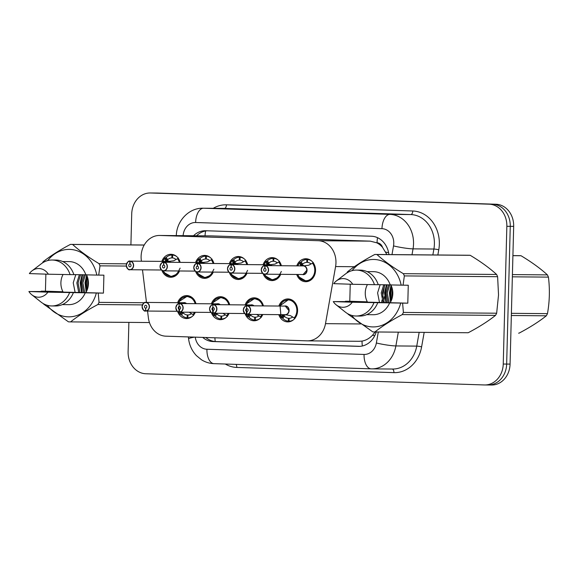 <?xml version="1.0" encoding="UTF-8"?>
<svg xmlns="http://www.w3.org/2000/svg" width="578" height="578" viewBox="0 0 578 578"><rect width="100%" height="100%" fill="white"/><g stroke="black" fill="none" stroke-linecap="round" stroke-linejoin="round"><path stroke-width="0.87" d="M262.795 314.511A11.481 9.747 90.5 0 1 254.024 320.783A11.481 9.747 90.5 0 1 245.144 313.818M229.054 313.399A11.481 9.747 90.5 0 1 220.283 319.67A11.481 9.747 90.5 0 1 211.411 312.698M195.321 312.279A11.481 9.747 90.5 0 1 186.549 318.55A11.481 9.747 90.5 0 1 177.67 311.585M278.856 306.037A11.481 9.747 90.5 0 1 287.952 298.934A11.481 9.747 90.5 0 1 297.598 310.74A11.481 9.747 90.5 0 1 287.757 321.903A11.481 9.747 90.5 0 1 278.784 314.649M280.727 274.326A11.481 9.747 90.5 0 1 271.956 280.597A11.481 9.747 90.5 0 1 263.077 273.625M246.994 273.213A11.481 9.747 90.5 0 1 238.223 279.485A11.481 9.747 90.5 0 1 229.343 272.513M213.253 272.094A11.481 9.747 90.5 0 1 204.482 278.365A11.481 9.747 90.5 0 1 195.602 271.393M179.52 270.981A11.481 9.747 90.5 0 1 170.748 277.252A11.481 9.747 90.5 0 1 161.869 270.28M296.789 265.851A11.481 9.747 90.5 0 1 305.885 258.749A11.481 9.747 90.5 0 1 315.537 270.555A11.481 9.747 90.5 0 1 305.697 281.71A11.481 9.747 90.5 0 1 296.716 274.463M147.549 311.051L148.38 317.799A21.53 18.279 -89.5 0 0 165.908 336.179L307.034 340.847A21.53 18.279 -89.5 0 0 307.417 340.854A21.53 18.279 -89.5 0 0 325.493 323.658L335.587 266.559A21.53 18.279 -89.5 0 0 335.963 262.831A21.53 18.279 -89.5 0 0 318.254 240.708L159.947 235.47A21.53 18.279 -89.5 0 0 159.564 235.463A21.53 18.279 -89.5 0 0 141.292 260.129L141.422 261.213M386.906 254.558L382.542 247.37A7.174 6.091 -89.5 0 0 377.051 242.803A21.53 11.372 -88.1 0 1 377.513 237.674M377.051 242.803L376.733 242.796A21.53 18.279 90.5 0 1 382.542 247.37M359.017 341.287L362.03 341.092C365.925 340.399 369.429 338.441 372.55 335.204L375.187 331.967M376.733 242.796L370.238 241.142L211.924 235.903L159.564 235.463M142.484 269.832L146.487 302.431M245.115 304.924A11.481 9.747 90.5 0 1 254.219 297.822A11.481 9.747 90.5 0 1 263.438 305.906M211.382 303.804A11.481 9.747 90.5 0 1 220.478 296.702A11.481 9.747 90.5 0 1 229.704 304.794M177.648 302.691A11.481 9.747 90.5 0 1 186.745 295.589A11.481 9.747 90.5 0 1 195.964 303.674M263.055 264.738A11.481 9.747 90.5 0 1 272.151 257.636A11.481 9.747 90.5 0 1 281.378 265.721M229.314 263.619A11.481 9.747 90.5 0 1 238.411 256.516A11.481 9.747 90.5 0 1 247.637 264.608M195.581 262.506A11.481 9.747 90.5 0 1 204.677 255.404A11.481 9.747 90.5 0 1 213.903 263.489M161.84 261.386A11.481 9.747 90.5 0 1 170.944 254.284A11.481 9.747 90.5 0 1 180.163 262.376M130.91 244.891L131.719 213.903A21.53 18.279 90.5 0 1 150.172 192.98L153.582 193.009A21.53 18.279 90.5 0 1 153.965 193.016L492.557 204.215A21.53 18.279 90.5 0 1 510.258 226.338L506.653 364.068A21.53 18.279 90.5 0 1 488.208 384.991L491.618 385.02A21.53 18.279 90.5 0 0 510.071 364.097L513.676 226.366A21.53 18.279 90.5 0 0 495.967 204.244L157.382 193.045A21.53 18.279 90.5 0 0 156.999 193.038L153.582 193.009A21.53 18.279 90.5 0 1 153.965 193.016L492.557 204.215A21.53 18.279 90.5 0 1 510.258 226.338L506.653 364.068A21.53 18.279 90.5 0 1 488.208 384.991A21.53 18.279 90.5 0 1 487.825 384.984M388.929 254.573A21.53 18.279 -89.5 0 0 371.408 236.221L205.775 230.745A21.53 18.279 -89.5 0 0 205.392 230.73A21.53 18.279 -89.5 0 0 193.522 235.745M150.172 192.98A21.53 18.279 90.5 0 1 150.555 192.987L489.14 204.186A21.53 18.279 90.5 0 1 506.848 226.309L503.243 364.039A21.53 18.279 90.5 0 1 484.79 384.962A21.53 18.279 90.5 0 1 484.407 384.955L145.822 373.756A21.53 18.279 90.5 0 1 128.114 351.634L128.88 322.387M381.625 302.316L382.044 299.968M382.564 297.02L384.63 285.322M202.697 337.4A21.53 18.279 -89.5 0 0 212.971 341.547L358.425 346.359A21.53 18.279 -89.5 0 0 358.808 346.366A21.53 18.279 -89.5 0 0 376.213 331.974M196.556 235.773A21.53 18.279 90.5 0 1 207.285 230.788M359.942 346.33L216.006 341.569A21.53 18.279 90.5 0 1 205.826 337.501M305.986 280.995A10.765 9.14 -89.5 0 0 306.08 281.002A10.765 9.14 -89.5 0 0 315.306 270.54A10.765 9.14 -89.5 0 0 312.9 262.932L308.71 265.23L303.443 265.916M265.186 265.591L303.407 265.916A4.306 3.656 -89.5 0 1 306.788 270.331L303.103 274.514A4.306 3.656 -89.5 0 0 306.788 270.331A4.306 3.656 90.5 0 1 303.103 274.514L303.024 274.514A4.306 3.656 -89.5 0 0 303.103 274.514L264.876 274.196C263.554 274.817 262.34 273.343 261.234 269.767C262.448 266.371 263.655 264.977 264.861 265.584L264.789 265.728A4.162 3.533 -89.5 0 0 261.307 269.774A4.162 3.533 -89.5 0 0 264.731 274.051A4.162 3.533 -89.5 0 0 268.365 270.005A4.162 3.533 -89.5 0 0 265.1 265.736L265.186 265.591A4.306 3.656 90.5 0 1 268.568 270.013A4.306 3.656 90.5 0 1 264.876 274.196A4.306 3.656 90.5 0 1 261.256 269.767A4.306 3.656 90.5 0 1 264.869 265.584L303.096 265.909L300.408 264.955L299.838 262.499A10.765 9.14 -89.5 0 0 299.83 262.506L299.707 262.694A10.491 8.908 90.5 0 0 297.793 265.858M264.818 268.452L264.926 268.452A1.438 1.221 90.5 0 1 264.825 271.32A1.438 1.221 90.5 0 1 264.818 268.452L264.789 265.728M311.499 260.902A10.765 9.14 90.5 0 0 307.612 259.508L309.324 259.522M313.233 262.426L312.9 262.932M300.127 264.551L301.904 264.565L300.213 262.499L301.044 262.022A10.765 9.14 90.5 0 1 306.81 259.479L309.281 259.5M307.431 262.354L306.846 262.347A7.897 6.705 -89.5 0 0 302.742 264.088L301.904 264.565M311.051 264.002A7.897 6.705 -89.5 0 0 307.431 262.369L307.612 259.508M312.893 262.932C318.464 269.326 313.644 281.739 305.892 280.995L299.064 277.021M309.093 281.024L305.892 280.995M306.846 262.347L306.81 259.479M299.838 262.499L300.213 262.499M301.528 264.558L304.447 265.916M303.125 265.902L303.508 265.909M265.1 265.736L264.926 268.459M281.5 317.719A10.765 9.14 -89.5 0 0 281.508 317.727L282.201 315.4L284.961 314.692M285.279 314.699L290.503 315.675L294.563 318.153A10.765 9.14 -89.5 0 0 297.367 310.726A10.765 9.14 -89.5 0 0 288.516 299.664A10.765 9.14 -89.5 0 0 288.328 299.657A10.765 9.14 -89.5 0 0 288.22 299.657M246.64 314.23L246.705 314.367A4.306 3.656 90.5 0 1 243.324 309.96A4.306 3.656 90.5 0 1 247.016 305.769A4.306 3.656 90.5 0 1 250.628 310.198A4.306 3.656 90.5 0 1 247.023 314.381L246.943 314.237A4.162 3.533 -89.5 0 0 250.433 310.191A4.162 3.533 -89.5 0 0 247.008 305.914A4.162 3.533 -89.5 0 0 243.367 309.96A4.162 3.533 -89.5 0 0 246.64 314.23L246.965 311.506M247.023 314.381L285.25 314.699A4.306 3.656 -89.5 0 0 288.856 310.516A4.306 3.656 -89.5 0 0 285.315 306.094A4.306 3.656 -89.5 0 0 285.236 306.094A4.306 3.656 90.4 0 1 285.315 306.094L247.016 305.769C245.722 305.162 244.487 306.557 243.302 309.952C244.443 313.514 245.578 314.988 246.705 314.367L247.001 314.374M246.813 311.506A1.438 1.221 90.5 0 1 246.914 308.638A1.438 1.221 90.5 0 1 246.914 311.513L246.943 314.237M286.283 314.699L283.581 315.407L283.307 315.783L284.492 316.289L282.693 318.247A10.765 9.14 90.5 0 0 288.314 321.166L291.168 321.209M282.693 318.247L281.883 317.734L283.682 315.783M279.788 314.656A10.491 8.908 90.4 0 0 281.385 317.539L281.883 317.734M293.4 319.844A10.765 9.14 90.5 0 1 289.108 321.195L289.079 318.319A7.897 6.705 -89.5 0 0 292.728 316.968M288.856 310.516L285.315 306.094A4.306 3.656 90.4 0 1 288.856 310.516M284.492 316.289A7.897 6.705 -89.5 0 0 288.494 318.305L289.361 318.312M281.045 317.076L280.041 305.683L288.516 299.664C296.29 299.44 300.466 312.113 294.563 318.153L294.874 318.651M288.314 321.166L288.494 318.305M281.11 265.721A10.765 9.14 -89.5 0 0 279.16 261.812L274.969 264.11L269.702 264.796M262.708 273.343L231.142 273.076C229.813 273.705 228.606 272.231 227.501 268.654C228.707 265.259 229.921 263.864 231.128 264.464L231.056 264.608A4.162 3.533 -89.5 0 0 227.566 268.654A4.162 3.533 -89.5 0 0 230.99 272.932A4.162 3.533 -89.5 0 0 234.632 268.886A4.162 3.533 -89.5 0 0 231.359 264.623L231.446 264.478A4.306 3.656 90.5 0 1 234.827 268.893A4.306 3.656 90.5 0 1 231.142 273.076A4.306 3.656 90.5 0 1 227.522 268.654A4.306 3.656 90.5 0 1 231.128 264.464L269.384 264.789L266.668 263.835L266.097 261.379A10.765 9.14 -89.5 0 0 266.09 261.386L265.974 261.574A10.491 8.908 90.5 0 0 264.059 264.746M271.588 265.642A4.306 3.656 -89.5 0 0 269.673 264.796L231.446 264.478M231.084 267.339L231.193 267.339A1.438 1.221 90.5 0 1 231.084 270.208A1.438 1.221 90.5 0 1 231.084 267.339L231.056 264.608M272.252 279.882A10.765 9.14 -89.5 0 0 272.346 279.882A10.765 9.14 -89.5 0 0 280.424 274.326M277.758 259.789A10.765 9.14 90.5 0 0 273.871 258.388L275.59 258.402M279.492 261.307L279.16 261.812M266.386 263.431L268.17 263.445L266.48 261.386L267.311 260.909A10.765 9.14 90.5 0 1 273.076 258.359L275.54 258.38M273.69 261.234L273.105 261.234A7.897 6.705 -89.5 0 0 269.008 262.976L268.17 263.445M277.31 262.889A7.897 6.705 -89.5 0 0 273.69 261.249L273.871 258.388M281.341 271.465L278.105 277.541L272.346 279.882L265.331 275.908M273.105 261.234L273.076 258.359M266.097 261.379L266.48 261.386M269.384 264.789L269.774 264.789M267.795 263.452L270.706 264.796M231.359 264.623L231.193 267.339M247.377 264.601A10.765 9.14 -89.5 0 0 245.426 260.7L241.236 262.997L235.969 263.684M228.975 272.224L197.401 271.963C196.079 272.592 194.865 271.111 193.76 267.535C194.974 264.139 196.18 262.744 197.387 263.351L197.315 263.496A4.162 3.533 -89.5 0 0 193.832 267.542A4.162 3.533 -89.5 0 0 197.257 271.819A4.162 3.533 -89.5 0 0 200.891 267.773A4.162 3.533 -89.5 0 0 197.625 263.503L197.712 263.358A4.306 3.656 90.5 0 1 201.093 267.78A4.306 3.656 90.5 0 1 197.401 271.963A4.306 3.656 90.5 0 1 193.782 267.535A4.306 3.656 90.5 0 1 197.394 263.351L235.622 263.676L232.934 262.723L232.363 260.273A10.765 9.14 -89.5 0 0 232.356 260.273L233.57 259.789A10.765 9.14 90.5 0 1 239.335 257.246L241.806 257.268M237.854 264.522A4.306 3.656 -89.5 0 0 235.932 263.684L197.712 263.358M197.625 263.503L197.452 266.227A1.438 1.221 90.5 0 1 197.351 269.088A1.438 1.221 90.5 0 1 197.344 266.22L197.452 266.22M238.512 278.762A10.765 9.14 -89.5 0 0 238.606 278.769A10.765 9.14 -89.5 0 0 246.683 273.206M244.024 258.669A10.765 9.14 90.5 0 0 240.137 257.275L241.85 257.289M245.758 260.194L245.426 260.7M232.652 262.318L234.43 262.333L232.739 260.266M243.576 261.769A7.897 6.705 -89.5 0 0 239.957 260.136L239.371 260.114A7.897 6.705 -89.5 0 0 235.268 261.863L234.43 262.333M247.608 270.345L244.364 276.429L238.606 278.769L231.59 274.788M239.371 260.114L239.335 257.246M240.137 257.275L239.957 260.136M235.651 263.669L236.034 263.676M230.319 263.626A10.491 8.908 90.5 0 1 232.233 260.461L232.363 260.273M234.061 262.333L236.973 263.684M197.344 266.22L197.315 263.496M213.636 263.489A10.765 9.14 -89.5 0 0 211.685 259.58L207.495 261.877L202.228 262.564M195.234 271.111L163.668 270.844C162.339 271.472 161.132 269.998 160.027 266.422C161.233 263.026 162.447 261.632 163.653 262.239L163.581 262.376A4.162 3.533 -89.5 0 0 160.092 266.422A4.162 3.533 -89.5 0 0 163.516 270.699A4.162 3.533 -89.5 0 0 167.158 266.653A4.162 3.533 -89.5 0 0 163.892 262.39L163.971 262.246A4.306 3.656 90.5 0 1 167.353 266.66A4.306 3.656 90.5 0 1 163.668 270.844A4.306 3.656 90.5 0 1 160.048 266.422A4.306 3.656 90.5 0 1 163.653 262.239L201.881 262.564L199.193 261.603L198.63 259.154A10.765 9.14 -89.5 0 0 198.615 259.154L199.836 258.677A10.765 9.14 90.5 0 1 205.602 256.133L208.073 256.148M204.113 263.409A4.306 3.656 -89.5 0 0 202.199 262.564L163.971 262.246M163.61 265.107L163.719 265.107A1.438 1.221 90.5 0 1 163.61 267.975A1.438 1.221 90.5 0 1 163.61 265.107L163.581 262.376M204.778 277.65A10.765 9.14 -89.5 0 0 204.872 277.65A10.765 9.14 -89.5 0 0 212.95 272.094M210.284 257.557A10.765 9.14 90.5 0 0 206.397 256.155L208.116 256.17M212.018 259.074L211.685 259.58M198.911 261.198L200.696 261.213L199.005 259.154M209.836 260.656A7.897 6.705 -89.5 0 0 206.216 259.016L205.631 259.002A7.897 6.705 -89.5 0 0 201.534 260.743L200.696 261.213M213.867 269.232L210.63 275.309L204.872 277.65L197.857 273.676M205.631 259.002L205.602 256.133M206.397 256.155L206.216 259.016M201.91 262.556L202.3 262.556M196.585 262.513A10.491 8.908 90.5 0 1 198.5 259.341L198.63 259.154M200.32 261.22L203.232 262.571M163.892 262.39L163.719 265.107M179.903 262.369A10.765 9.14 -89.5 0 0 177.952 258.467L173.761 260.765L168.494 261.451M161.5 269.998L129.927 269.731C128.605 270.36 127.391 268.878 126.286 265.302C127.5 261.906 128.706 260.512 129.92 261.119L129.84 261.263A4.162 3.533 -89.5 0 0 126.358 265.309A4.162 3.533 -89.5 0 0 129.783 269.586A4.162 3.533 -89.5 0 0 133.424 265.54A4.162 3.533 -89.5 0 0 130.151 261.27L130.238 261.133A4.306 3.656 90.5 0 1 133.619 265.548A4.306 3.656 90.5 0 1 129.927 269.731A4.306 3.656 90.5 0 1 126.307 265.302A4.306 3.656 90.5 0 1 129.92 261.119L168.176 261.444L165.46 260.49L164.889 258.034A10.765 9.14 -89.5 0 0 164.882 258.041L166.103 257.557A10.765 9.14 90.5 0 1 171.861 255.014L174.332 255.035M170.38 262.289A4.306 3.656 -89.5 0 0 168.458 261.451L130.238 261.133M129.869 263.987L129.978 263.987A1.438 1.221 90.5 0 1 129.877 266.855A1.438 1.221 90.5 0 1 129.869 263.987L129.84 261.263M171.037 276.537A10.765 9.14 -89.5 0 0 171.131 276.537A10.765 9.14 -89.5 0 0 179.209 270.974M176.55 256.437A10.765 9.14 90.5 0 0 172.663 255.043L174.375 255.057M178.284 257.961L177.952 258.467M165.178 260.086L166.955 260.1L165.265 258.034M176.102 259.536A7.897 6.705 -89.5 0 0 172.482 257.904L171.897 257.882A7.897 6.705 -89.5 0 0 167.793 259.63L166.955 260.1M180.134 268.113L176.89 274.196L171.131 276.537L164.116 272.556M171.897 257.882L171.861 255.014M172.663 255.043L172.482 257.904M168.147 261.444L168.559 261.444M162.844 261.393A10.491 8.908 90.5 0 1 164.759 258.229L164.896 258.041M166.587 260.1L169.499 261.451M130.151 261.27L129.978 263.994M212.899 313.11L212.964 313.254A4.306 3.656 90.5 0 1 209.583 308.84A4.306 3.656 90.5 0 1 213.275 304.657A4.306 3.656 90.5 0 1 216.894 309.078A4.306 3.656 90.5 0 1 213.289 313.262L213.21 313.117A4.162 3.533 -89.5 0 0 216.699 309.078A4.162 3.533 -89.5 0 0 213.275 304.801A4.162 3.533 -89.5 0 0 209.633 308.84A4.162 3.533 -89.5 0 0 212.899 313.11L213.231 310.393M253.655 305.827L251.575 304.974A4.306 3.656 90.4 0 1 253.655 305.827A4.306 3.656 -89.5 0 0 251.575 304.974A4.306 3.656 -89.5 0 0 251.502 304.974A4.306 3.656 90.4 0 1 251.575 304.974L213.275 304.657C211.989 304.05 210.746 305.444 209.561 308.84C210.71 312.395 211.844 313.868 212.964 313.254L213.26 313.254M213.072 310.393A1.438 1.221 90.5 0 1 213.174 307.525A1.438 1.221 90.5 0 1 213.181 310.393L213.21 313.117M246.351 314.186L246.741 303.645L254.587 298.544L259.97 300.668L263.171 305.906A10.765 9.14 -89.5 0 0 254.782 298.544A10.765 9.14 -89.5 0 0 254.587 298.544A10.765 9.14 -89.5 0 0 254.486 298.544M247.774 316.607L247.767 316.614A10.765 9.14 -89.5 0 0 247.767 316.614L249.942 314.663L250.758 315.176A7.897 6.705 -89.5 0 0 254.761 317.185L255.621 317.192M250.758 315.176L248.952 317.127A10.765 9.14 90.5 0 0 254.58 320.046L257.427 320.096M248.952 317.127L248.15 316.614M259.666 318.724A10.765 9.14 90.5 0 1 255.375 320.075L255.346 317.206A7.897 6.705 -89.5 0 0 258.987 315.855M249.573 314.656L249.942 314.663M256.769 314.555L260.83 317.04A10.765 9.14 -89.5 0 0 262.484 314.511M254.58 320.046L254.761 317.185M260.837 317.04L261.14 317.532M246.38 314.324A10.491 8.908 90.4 0 0 247.651 316.426L248.468 314.28M213.289 313.262L244.776 313.529M179.166 311.997L179.469 312.004A4.162 3.533 -89.5 0 0 182.959 307.958A4.162 3.533 -89.5 0 0 179.534 303.681A4.162 3.533 -89.5 0 0 175.893 307.727A4.162 3.533 -89.5 0 0 179.166 311.997L179.491 309.273M219.915 304.707L217.841 303.862A4.306 3.656 90.4 0 1 219.915 304.707A4.306 3.656 -89.5 0 0 217.841 303.862A4.306 3.656 -89.5 0 0 217.761 303.862A4.306 3.656 90.4 0 1 217.841 303.862L179.541 303.537A4.306 3.656 90.5 0 1 183.154 307.966A4.306 3.656 90.5 0 1 179.548 312.149L211.035 312.416M179.339 309.273A1.438 1.221 90.5 0 1 179.44 306.405A1.438 1.221 90.5 0 1 179.44 309.281L179.469 312.004M212.617 313.074L213.007 302.525L220.854 297.424L226.229 299.549L229.437 304.787A10.765 9.14 -89.5 0 0 221.042 297.432A10.765 9.14 -89.5 0 0 220.854 297.424A10.765 9.14 -89.5 0 0 220.745 297.424M214.041 315.487L214.033 315.494A10.765 9.14 -89.5 0 0 214.033 315.494L216.208 313.551L217.017 314.056A7.897 6.705 -89.5 0 0 221.02 316.072L221.887 316.079M217.017 314.056L215.218 316.014A10.765 9.14 90.5 0 0 220.839 318.933L223.693 318.977M215.218 316.014L214.409 315.501M225.926 317.611A10.765 9.14 90.5 0 1 221.634 318.962L221.605 316.087A7.897 6.705 -89.5 0 0 225.254 314.743M215.832 313.543L216.208 313.551M223.029 313.442L227.089 315.92A10.765 9.14 -89.5 0 0 228.751 313.392M220.839 318.933L221.02 316.072M227.096 315.928L227.4 316.419M212.639 313.211A10.491 8.908 90.4 0 0 213.911 315.306L214.727 313.168M179.231 312.142L179.231 312.142C178.103 312.756 176.969 311.282 175.828 307.72C177.013 304.331 178.248 302.93 179.541 303.537A4.306 3.656 90.5 0 0 175.849 307.72A4.306 3.656 90.5 0 0 179.223 312.134M145.425 310.877L145.735 310.892A4.162 3.533 -89.5 0 0 149.225 306.846A4.162 3.533 -89.5 0 0 145.801 302.569A4.162 3.533 -89.5 0 0 142.159 306.607A4.162 3.533 -89.5 0 0 145.425 310.877L145.757 308.161M186.181 303.594L184.1 302.742A4.306 3.656 90.4 0 1 186.181 303.594A4.306 3.656 -89.5 0 0 184.1 302.742A4.306 3.656 -89.5 0 0 184.028 302.742A4.306 3.656 90.4 0 1 184.1 302.742L145.801 302.424A4.306 3.656 90.5 0 1 149.42 306.846A4.306 3.656 90.5 0 1 145.815 311.036L177.302 311.296M145.598 308.161A1.438 1.221 90.5 0 1 145.699 305.292A1.438 1.221 90.5 0 1 145.707 308.161L145.735 310.892M178.884 311.954L179.267 301.413L187.113 296.312L192.496 298.436L195.704 303.674A10.765 9.14 -89.5 0 0 187.308 296.312A10.765 9.14 -89.5 0 0 187.113 296.312A10.765 9.14 -89.5 0 0 187.012 296.312M180.293 314.381L180.3 314.374A10.765 9.14 -89.5 0 0 180.293 314.381L182.467 312.438L183.284 312.944A7.897 6.705 -89.5 0 0 187.286 314.952L188.146 314.959M183.284 312.944L181.478 314.894A10.765 9.14 90.5 0 0 187.106 317.821L189.952 317.864M181.478 314.894L180.676 314.381M192.192 316.491A10.765 9.14 90.5 0 1 187.901 317.842L187.872 314.974A7.897 6.705 -89.5 0 0 191.513 313.623M182.099 312.423L182.467 312.438M195.01 312.279A10.765 9.14 -89.5 0 1 193.363 314.815L189.295 312.322M187.106 317.821L187.286 314.952M193.363 314.815L193.666 315.299M178.905 312.091A10.491 8.908 90.4 0 0 180.177 314.194L180.993 312.048M512.91 255.613L519.268 255.671A38.755 32.903 90.5 0 1 519.962 255.686A38.755 32.903 90.5 0 1 521.038 255.736L512.91 255.671M519.008 333.174A38.755 32.903 90.5 0 1 518.618 333.174L519.008 333.174C529.918 327.423 539.021 321.628 546.333 315.798L511.342 315.509M511.4 313.334L547.467 313.637A38.755 32.903 90.5 0 1 546.333 315.798M512.411 274.593L547.409 274.882A38.755 32.903 90.5 0 1 548.428 277.122L512.354 276.819M547.409 274.882C540.488 268.546 531.702 262.166 521.038 255.736M547.467 313.637C549.627 301.514 549.945 289.34 548.428 277.122M350.239 284.21L349.791 301.254L367.326 301.832L347.826 301.665L407.801 303.168L408.27 285.236L401.168 285.142A33.726 28.633 90.5 0 0 380.389 260.483A33.726 28.633 90.5 0 0 352.11 270.634M367.326 301.832A16.22 13.771 90.5 0 1 365.267 292.786A16.22 13.771 90.5 0 1 367.42 284.557M380.151 284.694L377.6 292.894L379.493 302.496M383.763 284.723L381.213 292.923L383.098 302.532M384.962 284.737L382.412 292.93L384.305 302.54M390.815 284.802A16.22 13.771 90.5 0 1 392.802 293.696A16.22 13.771 90.5 0 1 390.266 302.59M389.782 284.773L387.231 292.974L389.124 302.583M388.575 284.766L386.025 292.967L387.917 302.569M392.52 289.925L392.05 293.017L392.281 297.634M391.992 287.714L390.844 293.003L391.602 299.83M346.865 272.975A38.755 32.903 90.5 0 1 347.486 271.826C354.719 266.046 363.829 260.259 374.811 254.457A38.755 32.903 90.5 0 1 375.201 254.457L468.455 255.245A38.755 32.903 90.5 0 1 470.225 255.31L376.964 254.53C383.886 260.866 392.672 267.253 403.336 273.676A38.755 32.903 90.5 0 1 404.354 275.908L403.068 285.192M403.336 273.676L496.589 274.456C489.674 268.12 480.882 261.733 470.225 255.31M496.589 274.456A38.755 32.903 90.5 0 1 497.615 276.696L404.354 275.908M407.801 303.168L402.599 303.125L403.401 312.431L496.654 313.211L498.532 294.961L497.615 276.696M375.201 254.457A38.755 32.903 90.5 0 1 376.964 254.53M378.236 284.679L401.168 285.142M367.037 271.617L373.525 271.667A21.53 18.279 90.5 0 1 390.186 284.781M360.267 270.121A22.961 19.493 90.5 0 1 378.243 284.708L374.45 284.679A22.961 19.493 90.5 0 0 356.474 270.092L360.267 270.121M336.396 280.908A14.356 12.189 90.5 0 1 352.746 284.289L333.737 283.661A14.356 12.189 90.5 0 1 336.396 280.908L345.702 273.799A22.961 19.493 90.5 0 1 356.474 270.092M352.746 284.289L374.45 284.679M496.654 313.211A38.755 32.903 90.5 0 1 495.519 315.371L402.266 314.591C391.357 320.342 382.253 326.129 374.941 331.96L468.194 332.747C479.104 326.996 488.208 321.202 495.519 315.371M468.194 332.747A38.755 32.903 90.5 0 1 467.804 332.74L374.551 331.96A38.755 32.903 90.5 0 1 372.788 331.888L347.992 314.15M374.941 331.96A38.755 32.903 90.5 0 1 374.551 331.96M403.401 312.431A38.755 32.903 90.5 0 1 402.266 314.591M402.599 303.125L400.699 303.074A33.726 28.633 90.5 0 1 379.255 326.18A33.726 28.633 90.5 0 1 351.735 315.4M345.572 301.521A33.726 28.633 90.5 0 1 345.521 301.254L349.791 301.254M400.699 303.074L352.277 302.222A14.356 12.189 90.5 0 1 336.194 304.866A14.356 12.189 90.5 0 1 333.268 301.593L356.503 301.615L345.521 301.254M389.716 302.713A21.53 18.279 90.5 0 1 373.164 314.728L366.676 314.67M377.774 302.648A22.961 19.493 90.5 0 1 359.877 316.05L356.084 316.014A22.961 19.493 90.5 0 1 345.377 312.127L336.194 304.866M373.98 302.612A22.961 19.493 90.5 0 1 356.084 316.014M333.268 301.593L352.277 302.222M391.053 285.294L389.37 292.887L390.555 302.092M386.451 284.744L384.551 292.851L385.909 302.554M391.378 286.023L389.969 292.894L390.93 301.384M387.05 284.752L385.15 292.851L386.516 302.561M45.879 274.138L45.431 291.182L62.966 291.76L43.466 291.601L103.433 293.104L103.903 275.171L96.808 275.077A33.726 28.633 90.5 0 0 76.029 250.411A33.726 28.633 90.5 0 0 47.75 260.562M62.966 291.76A16.22 13.771 90.5 0 1 60.9 282.721A16.22 13.771 90.5 0 1 63.06 274.485M75.783 274.629L73.233 282.823L75.126 292.432M79.396 274.658L76.845 282.852L78.738 292.461M80.602 274.666L78.052 282.866L79.945 292.475M86.447 274.731A16.22 13.771 90.5 0 1 88.434 283.632A16.22 13.771 90.5 0 1 85.905 292.526M85.414 274.709L82.871 282.902L84.756 292.511M84.215 274.695L81.664 282.895L83.557 292.504M88.159 279.86L87.683 282.945L87.914 287.569M87.632 277.65L86.476 282.938L87.235 289.766M42.505 262.903A38.755 32.903 90.5 0 1 43.126 261.762C50.358 255.982 59.469 250.187 70.451 244.393A38.755 32.903 90.5 0 1 70.834 244.393A38.755 32.903 90.5 0 1 72.604 244.458C79.518 250.801 88.311 257.181 98.975 263.604A38.755 32.903 90.5 0 1 99.994 265.844L98.708 275.128M73.868 274.608L96.808 275.077M62.67 261.545L69.158 261.603A21.53 18.279 90.5 0 1 85.819 274.709M55.9 260.057A22.961 19.493 90.5 0 1 73.883 274.644L70.09 274.615A22.961 19.493 90.5 0 0 52.107 260.021L55.9 260.057M32.028 270.836A14.356 12.189 90.5 0 1 48.386 274.218L29.37 273.589A14.356 12.189 90.5 0 1 32.028 270.836L41.334 263.727A22.961 19.493 90.5 0 1 52.107 260.021M48.386 274.218L70.09 274.615M144.189 245.065L72.604 244.458M142.441 304.895L97.899 304.519C86.996 310.27 77.886 316.065 70.574 321.895L149.449 322.553L70.184 321.895A38.755 32.903 90.5 0 1 68.421 321.823L43.625 304.079M70.574 321.895A38.755 32.903 90.5 0 1 70.184 321.895M103.433 293.104L98.238 293.06L99.033 302.359L144.384 302.742M99.033 302.359A38.755 32.903 90.5 0 1 97.899 304.519M126.329 266.061L99.994 265.844M98.975 263.604L126.546 263.843M98.238 293.06L96.338 293.01A33.726 28.633 90.5 0 1 74.887 316.108A33.726 28.633 90.5 0 1 47.374 305.329M41.211 291.457A33.726 28.633 90.5 0 1 41.154 291.182L45.431 291.182M96.338 293.01L47.916 292.157A14.356 12.189 90.5 0 1 31.833 294.794A14.356 12.189 90.5 0 1 28.9 291.529L52.136 291.543L41.154 291.182M85.349 292.641A21.53 18.279 90.5 0 1 68.796 304.657L62.308 304.599M73.413 292.576A22.961 19.493 90.5 0 1 55.517 305.979L51.724 305.95A22.961 19.493 90.5 0 1 41.016 302.063L31.833 294.794M69.62 292.547A22.961 19.493 90.5 0 1 51.724 305.95M28.9 291.529L47.916 292.157M86.693 275.222L85.002 282.823L86.187 292.027M82.083 274.68L80.183 282.779L81.549 292.482M87.018 275.952L85.602 282.823L86.563 291.312M82.683 274.687L80.79 282.786L82.148 292.49M354.372 266.718L335.587 266.559M362.341 345.991A21.53 11.372 -88.1 0 1 362.03 341.092M372.55 335.204A21.53 2.211 10 0 0 374.761 335.659M215.233 341.526A21.53 11.372 -88.1 0 1 214.9 337.798M385.728 252.095A21.53 2.211 10 0 0 388.626 252.709M205.031 235.838A21.53 11.372 -88.1 0 1 205.609 230.99M370.238 241.142L318.254 240.708M360.52 323.955L325.493 323.658M211.924 235.903L159.947 235.47M157.382 193.045L150.555 192.987M495.967 204.244L489.14 204.186M513.676 226.366L506.848 226.309M510.071 364.097L503.243 364.039M391.985 254.602L393.524 245.91A14.356 12.189 -89.5 0 0 393.777 243.425A14.356 12.189 -89.5 0 0 381.971 228.671L195.624 222.508A14.356 12.189 -89.5 0 0 183.11 235.658M195.624 222.508A14.356 7.586 91.9 0 1 203.586 208.225L389.933 214.387A28.705 24.37 90.5 0 1 413.537 243.887A28.705 24.37 90.5 0 1 413.039 248.858L433.897 249.031A28.705 24.37 -89.5 0 0 434.396 244.061A28.705 24.37 -89.5 0 0 410.785 214.561L224.445 208.398A28.705 24.37 -89.5 0 0 223.932 208.391L203.073 208.217A28.705 24.37 90.5 0 1 203.586 208.225L224.445 208.398A3.591 1.893 -88.1 0 0 226.431 204.829L412.779 210.992A3.591 1.893 -88.1 0 1 410.785 214.561L389.933 214.387A14.356 7.586 91.9 0 0 381.971 228.671M412.779 210.992A32.296 27.419 90.5 0 1 439.338 244.183A32.296 27.419 90.5 0 1 438.774 249.775L437.849 254.985M424.173 332.379L421.615 346.851A32.296 27.419 90.5 0 1 393.929 372.629L236.792 367.435A32.296 27.419 90.5 0 1 225.29 364.024M213.268 208.297A32.296 27.419 90.5 0 1 226.431 204.829M398.314 332.162L395.879 345.933L416.738 346.114L419.173 332.336M195.256 337.155A14.356 12.189 -89.5 0 0 206.924 349.242L364.061 354.444A14.356 12.189 -89.5 0 0 376.365 342.985A14.356 1.474 10 0 0 395.879 345.933A28.705 24.37 90.5 0 1 371.777 368.865A28.705 24.37 90.5 0 1 371.271 368.851A14.356 7.586 91.9 0 1 371.17 368.851L392.635 369.039A28.705 24.37 -89.5 0 0 416.738 346.114A3.591 0.368 -170 0 1 421.615 346.851M393.524 245.91A14.356 1.474 10 0 0 413.039 248.858L411.991 254.768M432.85 254.941L433.897 249.031A3.591 0.368 -170 0 1 438.774 249.775M371.069 368.843L214.127 363.656A14.356 7.586 91.9 0 1 214.033 363.656L371.17 368.851A14.356 7.586 91.9 0 1 364.061 354.444M376.365 342.985L378.308 331.989M383.734 301.311L384.594 296.442M385.121 293.429L386.306 286.731M235.976 364.378A3.591 1.893 -88.1 0 1 236.792 367.435M392.238 369.039A3.591 1.893 -88.1 0 1 393.929 372.629M188.349 336.923L188.58 338.809A14.356 1.163 -7 0 1 194.483 337.126M206.924 349.242A14.356 7.586 91.9 0 0 214.033 363.656C209.532 363.483 205.349 362.189 201.491 359.783L196.376 355.593C192.012 350.904 189.411 345.304 188.58 338.809M359.191 346.366L358.425 346.359M216.006 341.569L212.971 341.547M303.963 265.844A4.436 3.764 90.5 0 1 306.961 271.161A4.436 3.764 90.5 0 1 302.33 274.507M302.417 265.902A4.436 3.764 90.5 0 1 302.843 265.808M302.713 265.909L303.089 265.909M312.438 263.113A10.491 8.908 90.5 0 1 310.747 279.008A10.491 8.908 90.5 0 1 297.713 274.471M300.408 264.955L301.781 264.962M301.044 262.022L302.742 264.088M312.734 262.968L313.081 262.585M284.47 306.087A4.436 3.764 90.4 0 1 289.058 309.598A4.436 3.764 90.4 0 1 285.799 314.8M279.853 306.044A10.491 8.908 90.4 0 1 293.111 301.846A10.491 8.908 90.4 0 1 294.123 317.958M294.758 318.507L294.455 318.131M281.898 315.769L283.307 315.783M282.201 315.4L283.581 315.407M270.222 264.731A4.436 3.764 90.5 0 1 271.92 265.642M268.683 264.782A4.436 3.764 90.5 0 1 269.102 264.695M268.98 264.796L269.355 264.789M278.704 262A10.491 8.908 90.5 0 1 280.576 265.714M279.868 274.319A10.491 8.908 90.5 0 1 272.028 279.615A10.491 8.908 90.5 0 1 264.305 274.138M266.668 263.835L268.048 263.85M267.311 260.909L269.008 262.976M278.993 261.848L279.347 261.473M236.489 263.611A4.436 3.764 90.5 0 1 238.187 264.529M234.943 263.669A4.436 3.764 90.5 0 1 235.369 263.575M235.239 263.676L235.614 263.676M244.964 260.88A10.491 8.908 90.5 0 1 246.842 264.601M246.127 273.206A10.491 8.908 90.5 0 1 238.288 278.495A10.491 8.908 90.5 0 1 230.564 273.018M232.934 262.723L234.307 262.73M233.57 259.789L235.268 261.863M245.26 260.736L245.607 260.353M202.748 262.499A4.436 3.764 90.5 0 1 204.446 263.409M201.209 262.549A4.436 3.764 90.5 0 1 201.628 262.463M201.505 262.564L201.881 262.564M211.23 259.768A10.491 8.908 90.5 0 1 213.101 263.481M212.393 272.086A10.491 8.908 90.5 0 1 204.554 277.382A10.491 8.908 90.5 0 1 196.831 271.906M199.193 261.603L200.573 261.617M199.836 258.677L201.534 260.743M211.519 259.616L211.873 259.24M169.014 261.379A4.436 3.764 90.5 0 1 170.712 262.296M167.468 261.437A4.436 3.764 90.5 0 1 167.895 261.343M167.764 261.444L168.14 261.444M177.489 258.648A10.491 8.908 90.5 0 1 179.368 262.369M178.653 270.974A10.491 8.908 90.5 0 1 170.813 276.27A10.491 8.908 90.5 0 1 163.09 270.786M165.46 260.49L166.832 260.505M166.103 257.557L167.793 259.63M177.786 258.503L178.132 258.12M250.729 304.967A4.436 3.764 90.4 0 1 253.988 305.827M246.112 304.931A10.491 8.908 90.4 0 1 254.674 298.819A10.491 8.908 90.4 0 1 262.643 305.899M261.928 314.504A10.491 8.908 90.4 0 1 260.382 316.845M261.025 317.387L260.721 317.019M248.164 314.649L249.566 314.663M216.996 303.855A4.436 3.764 90.4 0 1 220.247 304.714M212.379 303.811A10.491 8.908 90.4 0 1 220.933 297.699A10.491 8.908 90.4 0 1 228.902 304.787M228.194 313.392A10.491 8.908 90.4 0 1 226.648 315.725M227.284 316.274L226.981 315.906M214.424 313.536L215.832 313.551M183.262 302.735A4.436 3.764 90.4 0 1 186.513 303.594M142.109 306.607A4.306 3.656 90.5 0 1 145.801 302.424C144.514 301.817 143.272 303.212 142.087 306.607C143.236 310.169 144.37 311.636 145.49 311.022A4.306 3.656 90.5 0 1 142.109 306.607M178.645 302.699A10.491 8.908 90.4 0 1 187.2 296.586A10.491 8.908 90.4 0 1 195.169 303.667M194.454 312.272A10.491 8.908 90.4 0 1 192.907 314.613M193.551 315.154L193.247 314.786M180.69 312.416L182.092 312.431M359.4 341.295L307.417 340.854M484.79 384.962L488.208 384.991M176.304 236.142C176.297 221.352 188.674 207.769 203.073 208.217M306.08 281.002L301.42 279.485L299.794 278.047L297.663 274.471M297.742 265.858L299.729 262.542M279.803 306.044L281.992 302.504L283.639 301.095L288.328 299.657L291.341 299.686M279.73 314.656L281.399 317.676M264.24 274.124L267.679 278.372L272.346 279.882L275.359 279.911M264.002 264.746L265.996 261.429M230.499 273.004L233.946 277.252L238.606 278.769L241.618 278.791M230.268 263.626L232.255 260.31M196.766 271.891L200.205 276.139L204.872 277.65L207.885 277.678M196.527 262.513L198.521 259.197M163.025 270.779L166.471 275.02L171.131 276.537L174.144 276.559M162.794 261.393L164.781 258.084M246.062 304.931L248.251 301.384L249.906 299.975L254.587 298.544L257.6 298.566M246.307 314.309L247.666 316.563M212.328 303.811L214.517 300.271L216.165 298.862L220.854 297.424L223.867 297.453M212.574 313.197L213.925 315.444M178.588 302.699L180.777 299.151L182.431 297.742L187.113 296.312L190.126 296.333M178.84 312.077L180.192 314.331M70.834 244.393L144.225 245.007"/></g></svg>
